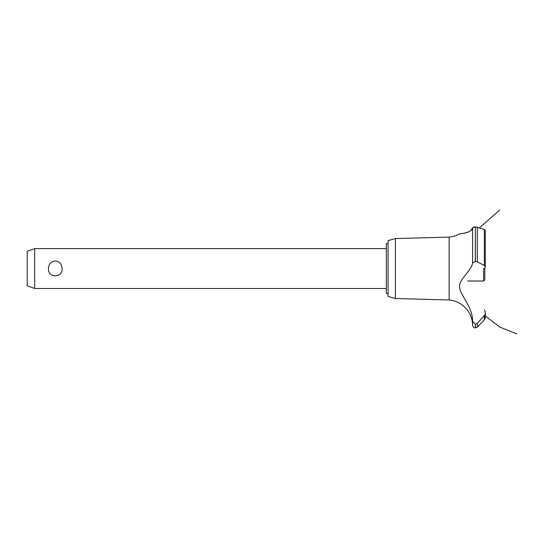 <?xml version="1.0" encoding="UTF-8"?>
<svg xmlns="http://www.w3.org/2000/svg" width="544" height="544" viewBox="0 0 544 544"><rect width="100%" height="100%" fill="white"/><g stroke="black" fill="none" stroke-linecap="round" stroke-linejoin="round"><path stroke-width="0.82" d="M388.062 293.481L386.315 293.481L386.315 243.61L388.062 243.61M34.68 248.594L34.68 288.497L27.2 285.777L27.2 251.321L34.68 248.594L386.315 248.594M48.457 268.546C48.702 264.051 50.98 261.528 55.284 260.964C59.588 261.528 61.866 264.051 62.111 268.546C62.934 278.236 47.634 278.236 48.457 268.546M395.434 238.551L395.434 298.54L388.062 296.48L388.062 240.618L395.434 238.551L449.16 237.123L449.16 299.968A25.928 25.928 0 0 1 469.751 313.936C470.125 313.732 472.627 321.49 472.24 321.416A25.928 25.928 0 0 1 472.607 325.156L472.607 321.32L475.32 324.19L477.312 323.326L479.087 321.416M471.995 320.076L471.845 319.416M471.294 317.472L471.118 316.962M470.744 316.003L470.254 314.901M459.517 286.3L459.51 286.674M469.295 307.53L469.724 308.543M449.16 237.123A25.928 25.928 0 0 0 459.36 233.927L459.755 233.886M460.061 233.845L461.122 233.702M463.27 233.349L463.726 233.26M470.723 230.724L472.607 227.861C472.287 232.886 459.292 233.9 459.394 233.927C458.252 233.682 471.152 233.818 472.607 227.861L475.32 226.896L474.395 226.957M473.226 227.256L473.783 227.072M472.607 227.861L472.607 262.732L475.32 261.569L477.312 261.902L484.33 265.411L485.323 266.873L485.323 230.33L484.33 229.588L476.014 226.93M476.762 227.038L477.176 227.147M485.316 266.988L484.296 268.546M485.003 318.764L484.33 319.77L485.323 317.322M485.289 317.75L485.173 318.301M482.82 321.416L484.33 319.77L484.33 315.568L477.312 323.326L477.312 327.073L482.82 321.416M484.33 309.896C485.649 311.794 485.649 313.684 484.33 315.568M472.607 321.456C473.022 307.53 460.102 295.066 459.524 287.157C458.708 279.33 471.988 270.334 472.607 262.67M475.374 324.19L475.374 327.903L475.32 324.19M475.374 261.569L475.374 226.896L475.32 261.569M467.616 281.017L483.575 281.017L483.575 268.546M484.826 268.07L484.826 279.766L483.575 281.017M477.312 261.902L477.312 227.195M484.33 265.411L484.33 229.588M386.315 288.497L34.68 288.497M479.38 227.929L499.616 210.12M485.323 316.01L499.834 327.1L516.8 333.88L499.841 327.1L485.323 316.01L499.834 327.1L516.8 333.88L499.841 327.1L485.323 316.01L499.834 327.1L516.8 333.88M485.323 317.281L485.323 312.793M475.374 327.903L477.312 327.073M475.32 327.903C474.49 327.366 473.872 328.868 472.607 325.156M395.434 298.54L449.16 299.968"/></g></svg>
